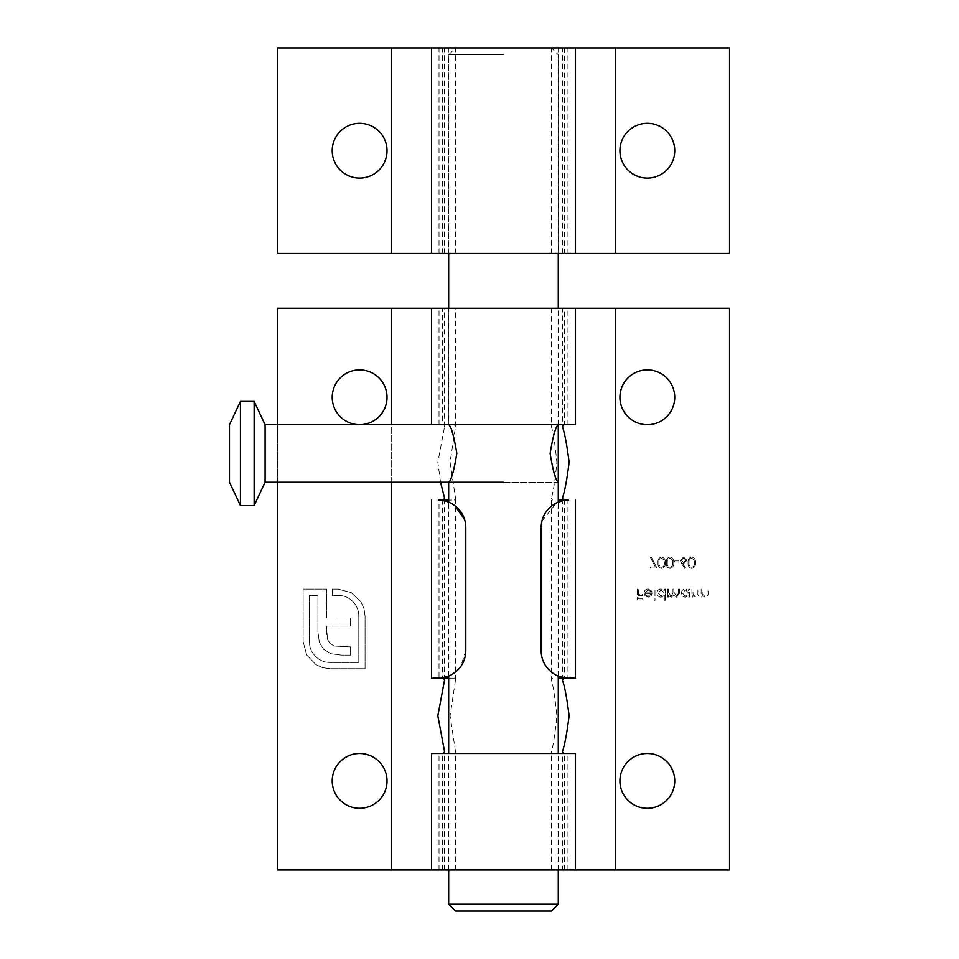 <?xml version="1.0" encoding="UTF-8"?>
<svg xmlns="http://www.w3.org/2000/svg" width="959" height="959" viewBox="0 0 959 959"><rect width="100%" height="100%" fill="white"/><g stroke="black" fill="none" stroke-linecap="round" stroke-linejoin="round"><path stroke-width="0.72" stroke-dasharray="4.79 3.6" d="M647.325 369.898A27.403 27.403 0 0 0 619.922 397.302A27.403 27.403 0 0 0 647.325 424.705A27.403 27.403 0 0 0 674.728 397.302A27.403 27.403 0 0 0 647.325 369.898M647.325 753.498A27.403 27.403 0 0 0 619.922 780.902A27.403 27.403 0 0 0 647.325 808.305A27.403 27.403 0 0 0 674.728 780.902A27.403 27.403 0 0 0 647.325 753.498M359.625 753.498A27.403 27.403 0 0 0 332.222 780.902A27.403 27.403 0 0 0 359.625 808.305A27.403 27.403 0 0 0 387.028 780.902A27.403 27.403 0 0 0 359.625 753.498M359.625 369.898A27.403 27.403 0 0 0 332.222 397.302A27.403 27.403 0 0 0 359.625 424.705A27.403 27.403 0 0 0 387.028 397.302A27.403 27.403 0 0 0 359.625 369.898M431.55 869.945L444.568 869.945L431.55 869.945M431.55 753.498L564.443 753.498L552.504 753.498L551.425 751.616C553.331 745.263 555.153 733.323 556.879 715.822C555.141 698.284 553.319 686.356 551.425 680.027L551.425 498.165C553.331 491.811 555.153 479.872 556.879 462.37C555.141 444.832 553.319 432.905 551.425 426.575L551.425 308.247L729.523 308.247L729.523 869.945L615.702 869.945L615.702 308.247M552.504 753.498L575.4 753.498M562.382 869.945L575.4 869.945L562.382 869.945L562.382 751.616M558.27 500.047L567.932 500.047L567.932 678.145L558.27 678.145M562.382 680.027L562.382 500.754M562.382 500.742L562.382 498.165M575.4 424.705L552.504 424.705L564.443 424.705L564.443 308.247L551.425 308.247M562.382 308.247L575.4 308.247L562.382 308.247L562.382 426.575M391.248 869.945L391.248 308.247L277.427 308.247L277.427 869.945L615.702 869.945M551.425 869.945L551.425 751.616M551.425 680.027L552.504 678.145M559.828 501.473L568.555 500.047M552.504 500.047L551.425 498.165M564.443 869.945L564.443 753.498M442.507 869.945L442.507 753.498M440.565 482.245L437.843 462.37L444.568 426.587L443.25 424.705L431.55 424.705M431.55 308.247L444.568 308.247L431.55 308.247M438.395 678.145L431.55 678.145M564.443 424.705L442.507 424.705L442.507 308.247L564.443 308.247M451.03 675.064L460.62 666.781L465.798 650.753L465.798 527.45L464.659 519.634M444.688 500.778L454.602 505.357M445.18 677.294L442.507 677.845L442.507 500.358L444.365 500.706M691.727 556.999C688.982 557.718 687.771 559.624 688.094 562.705C687.771 565.798 688.982 567.704 691.727 568.423C694.496 567.716 695.755 565.81 695.479 562.705C695.755 559.612 694.496 557.706 691.727 556.999C688.982 557.718 687.771 559.624 688.094 562.705C687.771 565.798 688.982 567.704 691.727 568.423C694.496 567.716 695.755 565.81 695.479 562.705C695.755 559.612 694.496 557.706 691.727 556.999M674.704 560.895L674.704 562.022L678.888 562.022L678.888 560.895L674.704 560.895L674.704 562.022L678.888 562.022L678.888 560.895L674.704 560.895M661.614 556.999C658.869 557.718 657.658 559.624 657.982 562.705C657.658 565.798 658.869 567.704 661.614 568.423C664.383 567.716 665.642 565.81 665.366 562.705C665.642 559.612 664.383 557.706 661.614 556.999C658.869 557.718 657.658 559.624 657.982 562.705C657.658 565.798 658.869 567.704 661.614 568.423C664.383 567.716 665.642 565.81 665.366 562.705C665.642 559.612 664.383 557.706 661.614 556.999M654.002 589.102L654.002 600.25L654.985 600.25L654.985 589.102L654.002 589.102L654.002 600.25L654.985 600.25L654.985 589.102L654.002 589.102M667.524 589.102L667.524 597.049L668.507 597.049L668.507 595.671L671.24 597.181L673.769 595.263L676.682 597.181L679.38 593.405L679.38 589.102L678.397 589.102L678.397 593.405L676.515 596.21L673.937 592.194L673.937 589.102L672.966 589.102L672.966 593.141L671.072 596.21L668.507 592.446L668.507 589.102L667.524 589.102L667.524 597.049L668.507 597.049L668.507 595.671L671.24 597.181L673.769 595.263L676.682 597.181L679.38 593.405L679.38 589.102L678.397 589.102L678.397 593.405L676.515 596.21L673.937 592.194L673.937 589.102L672.966 589.102L672.966 593.141L671.072 596.21L668.507 592.446L668.507 589.102L667.524 589.102M701.125 589.102L701.125 597.049L702.096 597.049L702.096 595.611L705.129 597.181C707.31 596.834 708.305 595.491 708.102 593.153L708.102 589.102L707.119 589.102L707.011 594.652L704.961 596.21L702.252 594.101L702.096 589.102L701.125 589.102L701.125 597.049L702.096 597.049L702.096 595.611L705.129 597.181C707.31 596.834 708.305 595.491 708.102 593.153L708.102 589.102L707.119 589.102L707.011 594.652L704.961 596.21L702.252 594.101L702.096 589.102L701.125 589.102M688.718 597.049L689.689 597.049L689.689 589.102L688.718 589.102L688.718 590.48L685.469 588.958C682.94 589.198 681.561 590.576 681.334 593.094C681.585 595.599 682.976 596.966 685.505 597.181L688.718 595.575L688.718 597.049L689.689 597.049L689.689 589.102L688.718 589.102L688.718 590.48L685.469 588.958C682.94 589.198 681.561 590.576 681.334 593.094C681.585 595.599 682.976 596.966 685.505 597.181L688.718 595.575L688.718 597.049M691.918 589.102L691.918 597.049L692.901 597.049L692.901 595.611L695.922 597.181C698.116 596.834 699.099 595.491 698.895 593.153L698.895 589.102L697.924 589.102L697.804 594.652L695.755 596.21L693.045 594.101L692.901 589.102L691.918 589.102L691.918 597.049L692.901 597.049L692.901 595.611L695.922 597.181C698.116 596.834 699.099 595.491 698.895 593.153L698.895 589.102L697.924 589.102L697.804 594.652L695.755 596.21L693.045 594.101L692.901 589.102L691.918 589.102M650.31 567.033L650.31 568.148L656.999 568.148L651.281 556.999L650.442 557.467L655.345 567.033L650.31 567.033L650.31 568.148L656.999 568.148L651.281 556.999L650.442 557.467L655.345 567.033L650.31 567.033M664.323 600.25L665.294 600.25L665.294 589.102L664.323 589.102L664.323 590.48L661.075 588.958C658.545 589.198 657.167 590.576 656.927 593.094C657.191 595.599 658.581 596.966 661.111 597.181L664.323 595.503L664.323 600.25L665.294 600.25L665.294 589.102L664.323 589.102L664.323 590.48L661.075 588.958C658.545 589.198 657.167 590.576 656.927 593.094C657.191 595.599 658.581 596.966 661.111 597.181L664.323 595.503L664.323 600.25M647.984 589.941L650.909 591.607L651.772 591.152L648.104 588.958C645.623 589.174 644.292 590.528 644.1 593.046L645.023 595.707L648.128 597.181L651.329 595.623L652.192 592.866L645.083 592.866L647.984 589.941L650.909 591.607L651.772 591.152L648.104 588.958C645.623 589.174 644.292 590.528 644.1 593.046L645.023 595.707L648.128 597.181L651.329 595.623L652.192 592.866L645.083 592.866L647.984 589.941M669.981 556.999C667.236 557.718 666.025 559.624 666.337 562.705C666.025 565.798 667.236 567.704 669.981 568.423C672.75 567.716 673.997 565.81 673.733 562.705C673.997 559.612 672.75 557.706 669.981 556.999C667.236 557.718 666.025 559.624 666.337 562.705C666.025 565.798 667.236 567.704 669.981 568.423C672.75 567.716 673.997 565.81 673.733 562.705C673.997 559.612 672.75 557.706 669.981 556.999M681.501 563.472L684.75 568.423L685.493 567.836L682.628 563.448L683.743 563.544L686.98 560.332L683.575 556.999L680.279 560.308L684.75 568.423L685.493 567.836L682.628 563.448L683.743 563.544L686.98 560.332L683.575 556.999L680.279 560.308L681.501 563.472M637.411 589.102L637.411 599.974L642.71 599.974L642.71 598.86L638.394 598.86L638.394 595.515L642.71 595.515L642.71 594.4L638.394 594.4L638.394 589.102L637.411 589.102L637.411 599.974L642.71 599.974L642.71 598.86L638.394 598.86L638.394 595.515L642.71 595.515L642.71 594.4L638.394 594.4L638.394 589.102L637.411 589.102M322.56 667.62L330.112 668.711L365.067 668.711L365.067 616.074L363.976 608.509L360.956 601.928L351.354 592.662L338.095 589.102L332.27 589.102L332.27 595.359L338.095 595.359C343.766 595.383 348.62 597.397 352.648 601.401C356.712 605.453 358.762 610.344 358.798 616.074L358.798 662.441L330.112 662.441C324.382 662.405 319.491 660.355 315.451 656.292C311.447 652.264 309.433 647.409 309.409 641.739L309.409 595.359L317.92 595.359L317.92 632.125L319.335 642.278L323.651 649.387L330.975 653.702L341.224 655.105L350.598 655.105L350.598 646.905L334.092 646.042L330.004 643.453L327.415 639.257L326.551 626.095L350.598 626.095L350.598 618.004L326.551 618.004L326.551 589.102L303.14 589.102L303.14 641.739L306.712 654.997L315.883 664.599L322.56 667.62L330.112 668.711L365.067 668.711L365.067 616.074L363.976 608.509L360.956 601.928L351.354 592.662L338.095 589.102L332.27 589.102L332.27 595.359L338.095 595.359C343.766 595.383 348.62 597.397 352.648 601.401C356.712 605.453 358.762 610.344 358.798 616.074L358.798 662.441L330.112 662.441C324.382 662.405 319.491 660.355 315.451 656.292C311.447 652.264 309.433 647.409 309.409 641.739L309.409 595.359L317.92 595.359L317.92 632.125L319.335 642.278L323.651 649.387L330.975 653.702L341.224 655.105L350.598 655.105L350.598 646.905L334.092 646.042L330.004 643.453L327.415 639.257L326.551 633.539L326.551 626.095L350.598 626.095L350.598 618.004L326.551 618.004L326.551 589.102L303.14 589.102L303.14 641.739L306.712 654.997L315.883 664.599L322.56 667.62M541.871 521.216L556.532 502.828M563.305 500.55L561.782 500.898M541.152 527.45L541.152 650.753C541.391 668.735 556.927 676.658 561.159 677.138L564.443 677.845L564.443 500.358M575.4 678.145L568.555 678.145M442.507 677.845L444.485 677.462M391.248 308.247L442.507 308.247M442.507 424.705L454.446 424.705L455.525 426.587L450.071 462.37L455.525 498.165L454.446 500.047L448.68 500.047M277.427 482.245L277.427 424.705M448.68 678.145L454.446 678.145L455.525 680.027L450.071 715.822L455.525 751.616L454.446 753.498M551.425 426.575L552.504 424.705M454.446 678.145L439.018 678.145L439.018 500.059L454.446 500.047M443.25 424.705L454.446 424.705M685.505 589.941L688.718 593.058L685.517 596.21L682.305 593.082L685.505 589.941L688.718 593.058L685.517 596.21L682.305 593.082L685.505 589.941M661.111 589.941L664.323 593.058L661.123 596.21L657.91 593.082L661.111 589.941L664.323 593.058L661.123 596.21L657.91 593.082L661.111 589.941M645.179 593.837L651.221 593.837L648.176 596.21L646.126 595.467L645.179 593.837L651.221 593.837L648.176 596.21L646.126 595.467L645.179 593.837M664.395 562.717C664.635 565.115 663.724 566.649 661.65 567.308C659.552 566.661 658.653 565.127 658.953 562.717C658.653 560.308 659.552 558.773 661.65 558.114L663.976 559.984L664.395 562.717C664.635 565.115 663.724 566.649 661.65 567.308C659.552 566.661 658.653 565.127 658.953 562.717C658.653 560.308 659.552 558.773 661.65 558.114L663.976 559.984L664.395 562.717M672.75 562.717C673.002 565.115 672.091 566.649 670.005 567.308C667.908 566.661 667.02 565.127 667.32 562.717C667.02 560.308 667.908 558.773 670.005 558.114L672.343 559.984L672.75 562.717C673.002 565.115 672.091 566.649 670.005 567.308C667.908 566.661 667.02 565.127 667.32 562.717C667.02 560.308 667.908 558.773 670.005 558.114L672.343 559.984L672.75 562.717M683.623 558.114L685.997 560.272L683.539 562.43L681.262 560.272L683.623 558.114L685.997 560.272L683.539 562.43L681.262 560.272L683.623 558.114M694.508 562.717C694.748 565.115 693.836 566.649 691.763 567.308C689.665 566.661 688.766 565.127 689.065 562.717C688.766 560.308 689.665 558.773 691.763 558.114L694.088 559.984L694.508 562.717C694.748 565.115 693.836 566.649 691.763 567.308C689.665 566.661 688.766 565.127 689.065 562.717C688.766 560.308 689.665 558.773 691.763 558.114L694.088 559.984L694.508 562.717M448.68 424.705L558.27 424.705C555.729 426.407 553.007 435.985 550.118 453.427C552.995 470.941 555.717 480.543 558.27 482.245L448.68 482.245C451.221 480.531 453.943 470.953 456.832 453.499C453.943 435.961 451.221 426.371 448.68 424.705L448.68 308.247M455.525 911.05L551.425 911.05M558.27 904.205L448.68 904.205M503.475 47.95L455.525 47.95L503.475 47.95M503.475 54.795L448.68 54.795L503.475 54.795M503.475 482.245L558.27 482.245L558.27 424.705L503.475 424.705M265.092 424.705L265.092 482.245M254.135 401.413L254.135 505.525M240.433 401.413L240.433 505.525M229.477 424.705L229.477 482.245M647.325 123.303A27.403 27.403 0 0 0 619.922 150.695A27.403 27.403 0 0 0 647.325 178.098A27.403 27.403 0 0 0 674.728 150.695A27.403 27.403 0 0 0 647.325 123.303M359.625 123.303A27.403 27.403 0 0 0 332.222 150.695A27.403 27.403 0 0 0 359.625 178.098A27.403 27.403 0 0 0 387.028 150.695A27.403 27.403 0 0 0 359.625 123.303M431.55 253.452L444.568 253.452L431.55 253.452M431.55 47.95L444.568 47.95L431.55 47.95M562.382 47.95L575.4 47.95L562.382 47.95L562.382 253.452L575.4 253.452L562.382 253.452M391.248 253.452L391.248 47.95L277.427 47.95L277.427 253.452L729.523 253.452L729.523 47.95L551.425 47.95L558.27 54.795L558.27 253.452M551.425 253.452L551.425 47.95L564.443 47.95L564.443 253.452M442.507 253.452L442.507 47.95L564.443 47.95M391.248 47.95L442.507 47.95M439.018 869.945L439.018 753.498M567.932 869.945L567.932 753.498M567.932 424.705L567.932 308.247M558.102 869.945L558.102 753.498M558.102 676.083L558.102 502.12M439.018 424.705L439.018 308.247M558.102 424.705L558.102 308.247M448.848 676.083L448.848 502.12M448.848 424.705L448.848 308.247M448.848 869.945L448.848 753.498M391.248 482.245L391.248 424.705M439.018 253.452L439.018 47.95M567.932 253.452L567.932 47.95M615.702 253.452L615.702 47.95M558.102 253.452L558.102 47.95M448.848 253.452L448.848 47.95M455.525 869.945L455.525 751.616M455.525 680.027L455.525 498.165M455.525 426.587L455.525 308.247M444.568 869.945L444.568 751.616M444.568 680.027L444.568 500.754M444.568 500.742L444.568 498.165M444.568 426.587L444.568 308.247M455.525 253.452L455.525 47.95L448.68 54.795L448.68 253.452M448.68 869.945L448.68 753.498M448.68 676.155L448.68 502.048M558.27 869.945L558.27 753.498M558.27 676.155L558.27 502.048M558.27 424.705L558.27 308.247M444.568 253.452L444.568 47.95"/><path stroke-width="1.44" d="M647.325 369.898A27.403 27.403 0 0 0 619.922 397.302A27.403 27.403 0 0 0 647.325 424.705A27.403 27.403 0 0 0 674.728 397.302A27.403 27.403 0 0 0 647.325 369.898M647.325 753.498A27.403 27.403 0 0 0 619.922 780.902A27.403 27.403 0 0 0 647.325 808.305A27.403 27.403 0 0 0 674.728 780.902A27.403 27.403 0 0 0 647.325 753.498M359.625 753.498A27.403 27.403 0 0 0 332.222 780.902A27.403 27.403 0 0 0 359.625 808.305A27.403 27.403 0 0 0 387.028 780.902A27.403 27.403 0 0 0 359.625 753.498M359.625 369.898A27.403 27.403 0 0 0 332.222 397.302A27.403 27.403 0 0 0 359.625 424.705A27.403 27.403 0 0 0 387.028 397.302A27.403 27.403 0 0 0 359.625 369.898M575.4 869.945L431.55 869.945L431.55 753.498L575.4 753.498L575.4 869.945L615.702 869.945L615.702 308.247L277.427 308.247L277.427 424.705M563.7 678.145L562.382 680.027C564.683 686.356 566.925 698.284 569.107 715.822C566.913 733.371 564.683 745.311 562.382 751.616L563.7 753.498M563.7 424.705L562.382 426.575C564.683 432.905 566.925 444.832 569.107 462.37C566.913 479.92 564.683 491.859 562.382 498.165L563.7 500.047M558.27 678.145L568.555 678.145L560.212 676.85M567.932 500.059L558.27 500.047M431.55 308.247L431.55 424.705L575.4 424.705L575.4 308.247M439.018 678.145L438.395 678.145C444.976 679.44 465.427 671.839 465.798 650.753L465.798 527.45C465.451 506.496 445.06 498.728 438.395 500.047L439.018 500.059M448.68 678.145L431.55 678.145L431.55 500.047M442.543 500.358L444.688 500.778M454.602 505.357L464.659 519.634M451.03 675.064L445.18 677.294M575.4 500.047L575.4 678.145L568.555 678.145C561.89 679.475 541.499 671.708 541.152 650.753L541.152 527.45L541.871 521.216M556.532 502.828L563.305 500.55M561.782 500.898L559.828 501.473M568.555 678.145L567.932 678.145M568.555 500.047C561.974 498.764 541.523 506.364 541.152 527.45M448.68 424.705C451.221 426.407 453.943 435.985 456.832 453.427C453.955 470.941 451.233 480.543 448.68 482.245L448.68 502.048L444.365 500.706M444.485 677.462L447.997 676.419M431.55 869.945L277.427 869.945L277.427 482.245M448.68 753.498L448.68 676.155L441.212 678.013M448.68 500.047L438.395 500.047L445.791 501.054M615.702 869.945L729.523 869.945L729.523 308.247L615.702 308.247M443.25 500.047L444.568 498.165L440.565 482.245M443.25 753.498L444.568 751.616L437.843 715.822L444.568 680.027L443.25 678.145M558.27 904.205L551.425 911.05L455.525 911.05L448.68 904.205L558.27 904.205L558.27 869.945M558.27 482.245C555.729 480.531 553.007 470.953 550.118 453.499C553.007 435.961 555.729 426.371 558.27 424.705L558.27 502.048M229.477 482.245L229.477 424.705L240.433 401.413L240.433 505.525L229.477 482.245M503.475 482.245L265.092 482.245L254.135 505.525L254.135 401.413L240.433 401.413M254.135 505.525L240.433 505.525M265.092 482.245L265.092 424.705L254.135 401.413M503.475 424.705L265.092 424.705M647.325 123.303A27.403 27.403 0 0 0 619.922 150.695A27.403 27.403 0 0 0 647.325 178.098A27.403 27.403 0 0 0 674.728 150.695A27.403 27.403 0 0 0 647.325 123.303M359.625 123.303A27.403 27.403 0 0 0 332.222 150.695A27.403 27.403 0 0 0 359.625 178.098A27.403 27.403 0 0 0 387.028 150.695A27.403 27.403 0 0 0 359.625 123.303M615.702 253.452L615.702 47.95L729.523 47.95L729.523 253.452L431.55 253.452L431.55 47.95L277.427 47.95L277.427 253.452L391.248 253.452L391.248 47.95M575.4 253.452L575.4 47.95L431.55 47.95M615.702 47.95L575.4 47.95M431.55 253.452L391.248 253.452M391.248 869.945L391.248 482.245M391.248 424.705L391.248 308.247M448.68 904.205L448.68 869.945M448.68 308.247L448.68 253.452M558.27 753.498L558.27 676.155M558.27 308.247L558.27 253.452"/></g></svg>
